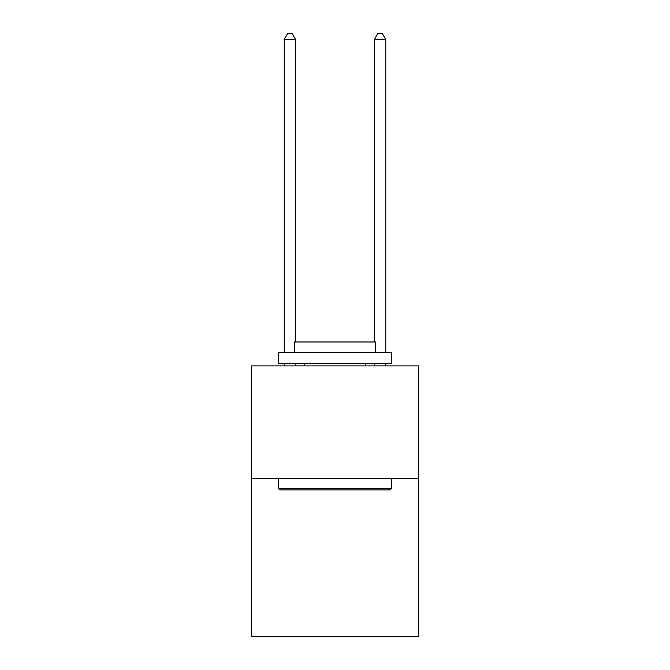<?xml version="1.0" encoding="UTF-8"?>
<svg xmlns="http://www.w3.org/2000/svg" width="670" height="670" viewBox="0 0 670 670"><rect width="100%" height="100%" fill="white"/><g stroke="black" fill="none" stroke-linecap="round" stroke-linejoin="round"><path stroke-width="1" d="M418.44 478.648L418.44 636.5L251.56 636.5L251.56 365.895L418.44 365.895L418.44 478.648L251.56 478.648M279.976 489.921L278.628 488.572L391.372 488.572L390.024 489.921L279.976 489.921M391.372 352.361L391.372 363.642L278.628 363.642L278.628 352.361L391.372 352.361M294.406 352.361L294.406 341.993L375.594 341.993L375.594 352.361M391.372 478.648L391.372 488.572M278.628 478.648L278.628 488.572M365.669 363.642L365.669 365.895M304.331 363.642L304.331 365.895M295.537 341.993L295.537 39.363L284.264 39.363L284.264 352.361M284.264 363.642L284.264 365.895M295.537 363.642L295.537 365.895M284.264 39.363L287.648 33.5L292.154 33.5L295.537 39.363M385.736 365.895L385.736 363.642M385.736 352.361L385.736 39.363L374.463 39.363L374.463 341.993M374.463 365.895L374.463 363.642M374.463 39.363L377.847 33.5L382.352 33.5L385.736 39.363"/></g></svg>
